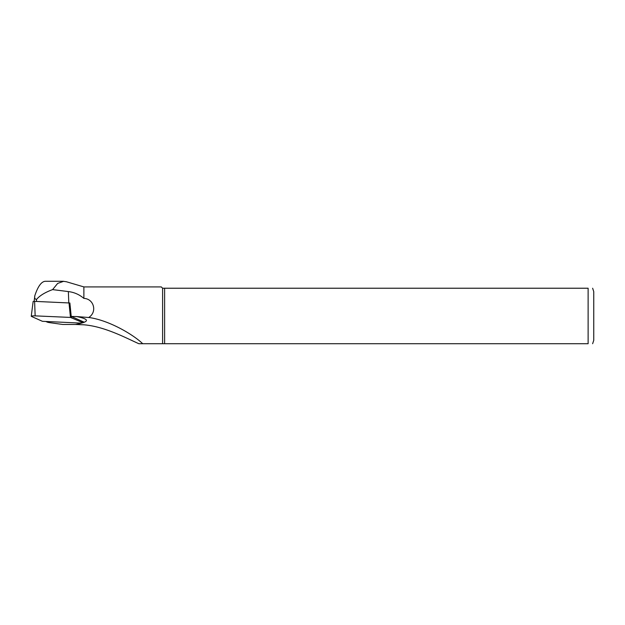 <?xml version="1.0" encoding="UTF-8"?>
<svg xmlns="http://www.w3.org/2000/svg" width="625" height="625" viewBox="0 0 625 625"><rect width="100%" height="100%" fill="white"/><g stroke="black" fill="none" stroke-linecap="round" stroke-linejoin="round"><path stroke-width="0.94" d="M142.242 343.227L142.688 343.711C134.219 335.367 109.852 320.375 88.75 317.469C97.586 311.906 93.766 298.672 83.875 298.398C79.383 294.555 74.211 292.281 68.359 291.57L52.594 289.609C44.945 292.422 39.578 295.727 36.477 299.516C34.805 299.031 34.273 297.703 34.875 295.531C37.961 286.344 41.414 281.594 45.234 281.289L63.523 281.289M82.547 322.047L83.992 322.109L71.219 316.414A37.633 5.234 180 0 0 76.609 316.555C90.062 319.234 89.688 321.867 75.469 324.469L62.75 324.469L49.844 322.672A11.109 1.547 0 0 1 47.094 322.039L46.031 321.562M34.094 301.367L34.875 295.531M71.219 316.414L69.875 302.984A39.32 5.469 0 0 1 69.828 302.984M89.297 317.555L76.609 316.555M52.594 289.609L57.648 283.43L63.523 281.344L66.203 281.719M66.211 281.695L83.875 286.914L83.875 298.398M75.477 324.469L83.875 324.805C104.508 326.445 125.758 337.852 138.828 343.711L588.125 343.711C594.586 343.711 594.586 343.711 588.125 343.711L588.125 288.227L164.617 288.227L164.617 343.711M164.617 288.227L162.602 288.227L162.602 343.711M162.602 288.227L161.289 286.914L83.875 286.914M592.625 288.227L593.75 291.602L593.75 340.336L592.625 343.711M588.125 288.227C594.586 288.227 594.586 288.227 588.125 288.227M142.688 343.711L138.828 343.711M33.133 301.57L31.25 316.258A3 0.414 0 0 0 31.383 316.391L42.43 321.312L78.711 323.008A3 0.414 180 0 0 82.617 322.609A3 0.414 180 0 0 82.484 322.492L70.469 317.43L35.156 315.867L34.602 301.367L69.883 302.992M31.25 316.258A3 0.414 0 0 1 35.156 315.867M33.078 301.523L34.602 301.367M68.359 291.57L68.789 302.883M36.477 299.516L36.547 301.453M82.484 322.492L82.352 321.383M71.328 316.469L71.438 317.57M70.469 317.43L69.008 302.891M82.477 321.438L82.617 322.609"/></g></svg>
